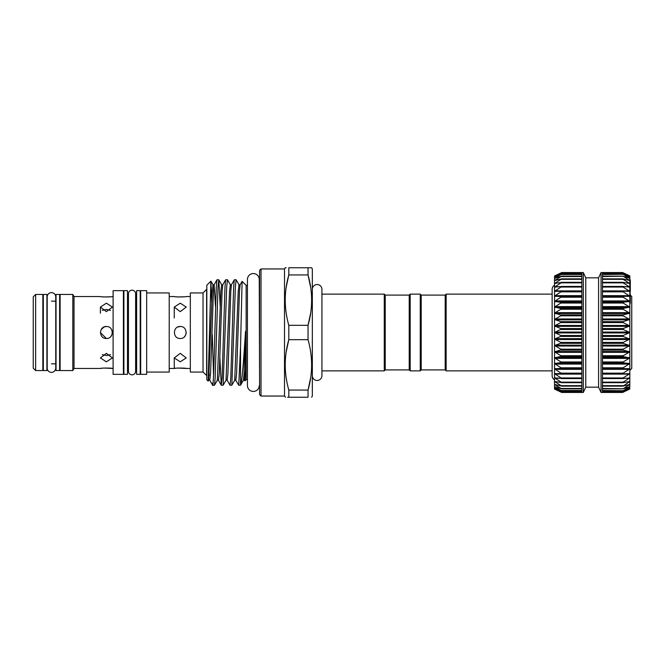 <?xml version="1.0" encoding="UTF-8"?>
<svg xmlns="http://www.w3.org/2000/svg" width="665" height="665" viewBox="0 0 665 665"><rect width="100%" height="100%" fill="white"/><g stroke="black" fill="none" stroke-linecap="round" stroke-linejoin="round"><path stroke-width="1" d="M51.471 292.625A4.273 4.273 0 0 0 47.207 296.889L47.207 368.111A4.273 4.273 0 0 0 51.471 372.375A4.273 4.273 0 0 0 55.744 368.111L55.744 296.889A4.273 4.273 0 0 0 51.471 292.625M132.052 374.827A3.599 3.599 0 0 0 135.643 371.228L135.643 293.772A3.599 3.599 0 0 0 132.052 290.173A3.599 3.599 0 0 0 128.453 293.772L128.453 371.228A3.599 3.599 0 0 0 132.052 374.827M259.242 385.542A5.902 5.902 0 0 1 253.34 391.444A5.902 5.902 0 0 1 247.438 385.542L247.438 279.458A5.902 5.902 0 0 1 253.34 273.556A5.902 5.902 0 0 1 259.242 279.458L259.574 382.043M602.49 392.225L623.122 392.225L629.83 389L623.122 391.876L629.83 388.244L623.122 390.721L629.83 386.731L623.122 388.784L629.83 384.478L623.122 386.082L629.83 381.535L623.122 382.658L623.122 382.142L629.83 377.92L623.122 378.551L623.122 377.953L629.83 373.688L623.122 373.83L623.122 373.148L629.83 368.909L623.122 368.543L623.122 367.787L629.83 363.597L629.83 370.388L631.75 368.468L631.75 296.532L630.312 295.094M629.83 351.86L623.122 350.081L623.122 349.183L629.83 345.584L629.83 363.597L623.122 362.766L623.122 361.959L629.83 357.928L623.122 356.59L623.122 355.725L629.83 351.893L629.83 345.551L623.122 343.331L623.122 342.409L629.83 339.108L623.122 336.44L623.122 335.501L629.83 332.533L623.122 329.499L623.122 328.56L629.83 325.966L623.122 322.591L623.122 321.669L629.83 319.483L623.122 315.817L623.122 314.919L629.83 313.173L623.122 309.275L623.122 308.41L629.83 307.13L623.122 303.041L623.122 302.234L629.83 301.428L623.122 297.213L623.122 296.457L629.83 296.149L623.122 291.852L623.122 291.17L629.83 291.353L623.122 287.047L623.122 286.449L629.83 287.122L623.122 282.858L623.122 282.342L629.83 283.506L623.122 279.342L623.122 278.918L629.83 280.547L623.122 276.216L629.83 278.278L623.122 274.279L629.83 276.765L623.122 273.124L629.83 276L622.639 272.55L629.83 275.9L629.83 280.53L630.312 279.948L629.83 279.757M554.535 377.895L554.535 363.597L561.717 368.244L554.535 368.875L561.717 373.589L554.535 373.663L561.717 378.377L554.535 377.895L561.717 382.55L554.535 381.51L561.717 386.041L554.535 384.47L561.717 388.809L554.535 386.722L561.717 390.812L554.535 388.235L561.717 392.034L554.535 389L561.726 392.45L554.535 389.1L554.535 388.235L554.967 388.352L554.535 388.235L554.535 386.722L554.967 386.781L554.535 386.722L554.535 384.47L554.967 384.47L554.535 384.47L554.535 377.895L554.967 377.787L554.535 377.895L554.535 373.663L554.967 373.506M554.535 357.903L554.535 332.5L561.717 335.916L554.535 339.067L561.717 342.841L554.535 345.551L561.717 349.624L554.535 351.86L561.717 356.182L554.535 357.903L561.717 362.417L554.535 363.597L554.535 313.14L561.717 315.243L554.535 319.449L561.717 322.018L554.535 325.933L561.717 328.942L554.535 332.5M554.535 307.097L554.535 296.125L561.717 296.648L554.535 301.403L561.717 302.467L554.535 307.097L561.717 308.693L554.535 313.14L554.535 285.185A4.796 4.796 0 0 0 552.133 289.333L552.133 375.667A4.796 4.796 0 0 0 554.535 379.815M598.591 277.829L601.052 272.55L602.49 272.55L602.49 392.45L601.052 392.45L598.591 387.171L598.591 277.829L585.774 277.829L583.313 272.55L561.726 272.55L554.535 276L561.717 272.949L554.535 276.765L561.717 274.155L554.535 278.278L561.717 276.141L554.535 280.53L561.717 278.901L554.535 283.49L561.717 282.376L554.535 287.105L561.717 286.532L554.535 291.337L561.717 291.312L554.535 296.125M561.717 392.034L561.243 391.876M561.717 390.812L561.243 390.721M561.717 388.809L561.243 388.784M561.717 386.041L561.243 386.082M561.717 382.55L561.243 382.658M561.717 378.377L561.243 378.551M561.717 373.589L561.243 373.83M598.591 387.171L585.774 387.171L583.313 392.45L581.875 392.45L581.875 272.958L561.717 272.949M629.398 283.539L630.312 282.933L630.312 279.948M629.398 287.214L630.312 286.066L630.312 282.933M629.398 291.494L630.312 290.09L630.312 286.066M629.398 280.53L629.83 280.547L629.83 296.125L630.312 290.09M630.312 294.761L630.312 303.39L629.83 303.39L629.83 301.403L629.83 345.551M629.83 363.597L629.83 373.663L629.398 373.506M629.83 373.663L629.83 377.895L629.398 377.787M629.83 377.895L629.83 381.51L629.398 381.461M629.83 381.51L629.83 384.47L629.398 384.47L629.83 384.453L629.83 386.722L629.398 386.781M629.83 386.722L629.398 388.352M629.83 388.235L629.398 389.175M446.14 370.871L446.14 294.13L445.184 295.094L445.184 369.906L446.14 370.871L552.133 370.871M409.216 369.906L385.235 369.906L385.235 295.094L409.216 295.094L409.216 369.906L410.172 370.871L420.247 370.871L420.247 294.13L421.203 295.094L421.203 369.906L420.247 370.871M409.216 295.094L410.172 294.13L410.172 370.871M385.235 369.906L384.27 370.871L384.27 294.13L321.926 294.13L321.926 289.333A4.796 4.796 0 0 0 317.13 284.537A4.796 4.796 0 0 0 312.334 289.333M321.926 289.333L321.926 375.667A4.796 4.796 0 0 1 317.13 380.463A4.796 4.796 0 0 1 312.334 375.667M261.012 396.049L259.574 394.611L259.574 270.389L261.012 268.951L261.012 396.049L284.512 396.049L284.512 268.951L285.21 267.754L286.15 267.754M310.671 312.957L308.045 325.318L308.045 339.682L288.81 339.682L288.81 325.318L308.045 325.318C312.799 308.618 312.799 291.827 308.045 274.936L310.738 287.746M286.216 287.039L288.81 274.936C284.046 291.636 284.046 308.427 288.81 325.318M288.81 274.936L288.81 267.754C284.055 267.754 284.055 267.754 288.81 267.754L308.045 267.754C312.799 267.754 312.799 267.754 308.045 267.754L308.045 274.936L288.81 274.936M286.282 313.656L286.108 312.508M247.438 379.649L246.15 379.649L246.15 285.351L242.093 281.37L240.14 284.761L239.491 291.095L236.59 373.905L235.792 380.239L234.703 380.239L231.836 385.201L235.385 286.815L236.108 279.741L239.043 284.761L238.245 291.095L234.703 380.239M245.485 369.541L244.479 380.239L244.895 380.895L245.485 369.541L245.759 332.5C245.709 330.854 245.618 330.738 245.485 332.151L245.46 332.5C243.739 358.36 242.093 382.633 240.539 385.16L240.539 346.673L242.093 281.37M236.108 279.741L234.321 279.799L233.664 286.815L230.772 378.185L230.048 385.259L227.114 380.239L226.017 380.239L223.157 385.201L226.707 286.815L227.43 279.741L230.356 284.761L229.558 291.095L226.017 380.239M227.43 279.741L225.643 279.799L224.986 286.815L222.093 378.185L221.295 385.201L219.899 358.111M215.551 306.889L214.097 284.761L213.448 291.095L210.556 373.905L209.749 380.239L212.684 385.259L214.471 385.201L215.128 378.185L218.02 286.815L218.818 279.799L220.215 306.889M218.743 279.741L216.956 279.799L216.3 286.815L214.853 332.5C213.989 366.049 213.191 393.78 212.285 383.206M230.048 385.259L231.836 385.201M221.37 385.259L223.157 385.201M212.285 334.645L213.548 375.143M206.823 332.5L206.823 285.21L210.88 281.154L208.17 381.078L206.823 379.79L206.823 332.5M211.711 302.251L210.88 281.154M311.644 397.246L312.334 396.049L312.334 268.951L311.644 267.754L309.283 267.754M308.693 267.754L308.045 267.754M123.416 367.629L123.898 367.629M123.416 297.371L123.898 297.371M113.108 290.655L113.108 374.345L123.416 374.345L123.416 290.655L113.108 290.655M106.392 311.661L100.398 307.064L106.392 303.182L112.385 307.064L106.392 311.661M106.392 338.493C98.653 338.867 98.661 326.133 106.392 326.507C114.114 326.133 114.139 338.859 106.392 338.493L100.398 332.633M106.392 361.818L100.398 357.936L106.392 353.339L112.385 357.936L106.392 361.818M113.108 296.532L112.385 296.532C112.759 297.072 100.033 297.08 100.398 296.532L74.023 296.532L74.023 368.468L100.398 368.468C100.024 367.928 112.751 367.928 112.385 368.468L113.108 368.468M110.465 354.636L106.392 355.542L102.319 354.636M111.953 330.264L112.385 332.5M111.903 334.852L110.673 336.698M106.392 309.458L110.465 310.364L106.392 309.458L102.319 310.364M102.152 296.781L104.031 296.956M104.097 296.956L110.398 296.806M112.385 368.468L104.081 368.044M102.044 368.235L100.398 368.468M74.023 296.532L72.817 294.445L72.817 370.555L74.023 368.468M72.817 294.445L60.108 294.445L60.108 370.555L72.817 370.555M59.626 363.838L60.108 363.838M59.626 301.162L60.108 301.162M59.626 370.555L59.626 294.445L56.035 294.445L56.035 370.555L59.626 370.555M51.471 363.838L56.035 363.838M51.471 301.162L56.035 301.162M46.916 370.555L46.916 294.445L43.325 294.445L43.325 370.555L46.916 370.555M42.843 363.838L43.325 363.838M42.843 301.162L43.325 301.162M35.644 294.445L35.644 370.555L42.843 370.555L42.843 294.445L35.644 294.445L33.25 296.839L33.25 368.161L35.644 370.555M127.489 290.655L127.489 374.345L123.898 374.345L123.898 290.655L127.489 290.655M127.489 367.629L128.453 367.629M135.643 367.629L136.608 367.629M127.489 297.371L128.453 297.371M135.643 297.371L136.608 297.371M140.199 290.655L140.199 374.345L136.608 374.345L136.608 290.655L140.199 290.655M140.199 367.629L140.681 367.629M140.199 297.371L140.681 297.371M140.681 290.655L140.681 374.345L146.674 374.345L146.674 290.655L140.681 290.655M146.674 372.068L169.218 372.068L169.218 292.933L146.674 292.933M180.248 311.661L174.255 307.064L180.248 303.182L186.242 307.064L180.248 311.661M180.248 338.493C172.509 338.867 172.518 326.133 180.248 326.507C187.971 326.133 187.996 338.859 180.248 338.493C172.509 338.867 172.518 326.133 180.248 326.507L177.996 326.947M180.248 361.818L174.255 357.936L180.248 353.339L186.242 357.936L180.248 361.818M169.218 368.468L174.255 368.468C173.881 367.928 186.616 367.928 186.242 368.468L190.323 368.468M169.218 296.532L174.255 296.532C173.889 297.08 186.616 297.072 186.242 296.532L190.323 296.532M203.033 372.068L203.033 292.933L190.323 292.933L190.323 372.068L203.033 372.068L206.823 375.667M203.033 292.933L206.624 289.333L206.624 375.667M186.242 332.517L185.784 334.794M185.759 334.861L184.496 336.731M174.255 317.961L174.255 307.064M176.009 296.781L177.888 296.956M177.954 296.956L184.222 296.814M175.893 368.235L174.255 368.468L174.255 357.936M186.242 368.468L177.937 368.044M101.105 329.674L104.081 326.964M104.097 326.964L106.392 326.507M310.671 377.703L308.045 390.064C312.799 373.364 312.799 356.573 308.045 339.682M308.045 390.064L308.045 397.246C312.799 397.246 312.799 397.246 308.045 397.246C312.799 397.246 312.799 397.246 308.045 397.246L288.81 397.246C284.055 397.246 284.055 397.246 288.81 397.246L288.81 390.064L308.045 390.064M310.572 351.344L310.738 352.492M240.539 346.673L238.727 385.259L240.539 385.16M238.727 385.259L235.792 380.239M286.282 378.402L286.108 377.255M286.174 352.043L288.81 339.682C284.046 356.382 284.046 373.173 288.81 390.064M284.512 396.049L285.551 397.246M287.563 397.246L288.81 397.246M585.774 387.171L585.774 277.829M601.052 392.45L601.052 272.55M629.281 275.776L629.83 276M623.122 391.876L602.49 391.768M623.122 390.721L602.49 390.505M623.122 388.784L602.49 388.46M623.122 386.082L623.122 385.658L602.49 385.658M623.122 382.658L623.122 382.142L602.49 382.142M623.122 378.551L623.122 377.953L602.49 377.953M623.122 373.83L623.122 373.148L602.49 373.148M602.49 291.852L623.122 291.852L623.122 291.17M602.49 287.047L623.122 287.047L623.122 286.449M602.49 282.858L623.122 282.858L623.122 282.342M602.49 279.342L623.122 279.342L623.122 278.918M602.49 276.54L623.122 276.216M629.398 278.219L629.83 278.294M602.49 274.495L623.122 274.279M629.398 276.648L629.83 276.765M602.49 273.232L623.122 273.124M630.312 281.204L629.83 281.204M630.312 281.245L629.83 281.245L629.83 282.459L630.312 282.459M630.312 285.26L629.83 285.26M630.312 289.932L629.83 289.932M630.312 293.955L629.83 293.955M629.83 389L622.639 392.45L602.49 392.45M629.83 296.125L629.83 301.403M629.83 307.097L629.83 303.39M583.313 392.45L583.313 272.55M554.535 285.185L554.535 276.765L554.967 276.648M561.243 274.279L561.717 274.155M555.757 277.962L554.967 278.219M561.243 276.216L561.717 276.141M556.331 280.173L554.967 280.53M561.243 278.918L561.717 278.901M557.287 283.091L554.967 283.091L554.535 283.49L554.967 283.539M561.243 282.342L561.717 282.376M559.332 286.673L554.967 286.673L554.535 287.105L554.967 287.214M561.243 286.449L561.717 286.532M581.875 290.879L554.967 290.879L554.535 291.337L554.967 291.494M561.243 291.17L561.717 291.312M554.967 381.461L554.535 381.51M554.967 389.175L554.535 389M554.967 275.825L554.535 276.765L555.366 276.49M581.875 272.775L561.726 272.55L555.084 275.776M554.535 325.933L554.535 313.14M554.535 371.511L554.535 363.597M581.875 386.082L561.726 386.082M581.875 382.658L561.684 382.658M561.426 378.568L581.875 378.568L561.576 378.551M581.875 368.543L561.243 368.543M581.875 362.766L561.243 362.766M581.875 356.59L561.243 356.59M581.875 350.081L561.243 350.081M581.875 343.331L561.243 343.331M581.875 336.44L561.243 336.44M581.875 329.499L561.243 329.499M581.875 322.591L561.243 322.591M581.875 315.817L561.243 315.817M581.875 309.275L561.243 309.275M581.875 303.041L561.243 303.041M581.875 297.213L561.243 297.213M581.875 291.852L561.243 291.852M581.875 287.047L561.243 287.047M581.875 282.858L561.243 282.858M581.875 279.342L561.243 279.342M581.875 276.54L561.243 276.54M581.875 274.495L561.243 274.495M581.875 273.232L561.243 273.232M628.608 277.962L629.398 277.962M628.034 280.173L629.398 280.173M627.078 283.091L629.398 283.091M625.034 286.673L629.398 286.673M602.49 290.879L629.398 290.879M602.49 295.651L629.398 295.651M602.49 300.921L629.398 300.921M602.49 306.615L629.398 306.615M602.49 312.658L629.398 312.658M602.49 318.967L629.398 318.967M602.49 325.459L629.398 325.459M602.49 332.051L629.398 332.051M602.49 338.651L629.398 338.651M602.49 345.16L629.398 345.16M602.49 351.502L629.398 351.502M602.49 357.587L629.398 357.587M602.49 363.339L629.398 363.339M602.49 368.668L629.398 368.668M234.321 279.799L231.453 284.761L230.805 291.095L227.912 373.905L227.114 380.239M225.643 279.799L222.775 284.761L222.127 291.095L219.234 373.905L218.436 380.239L217.339 380.239L214.471 385.201M209.209 375.65L208.802 367.446M245.485 332.151L244.03 373.905L243.382 380.239L240.514 385.201M222.775 284.761L221.678 284.761L220.88 291.095L217.339 380.239M216.956 279.799L214.097 284.761L213 284.761L212.202 291.095L208.66 380.239L209.749 380.239M602.49 272.775L623.122 272.775M628.608 387.038L629.398 387.038M628.034 384.827L629.398 384.827M627.078 381.91L629.398 381.91M602.49 386.082L622.639 386.082M625.034 378.327L629.398 378.327M602.49 382.658L622.681 382.658M602.49 374.121L629.398 374.121M622.939 378.568L602.49 378.568L622.789 378.551M602.49 369.349L629.398 369.349M602.49 364.079L629.398 364.079M602.49 367.787L623.122 367.787M602.49 368.543L623.122 368.543M602.49 358.385L629.398 358.385M602.49 361.959L623.122 361.959M602.49 362.766L623.122 362.766M602.49 352.342L629.398 352.342M602.49 355.725L623.122 355.725M602.49 356.59L623.122 356.59M602.49 346.033L629.398 346.033M602.49 349.183L623.122 349.183M602.49 350.081L623.122 350.081M602.49 339.541L629.398 339.541M602.49 342.409L623.122 342.409M602.49 343.331L623.122 343.331M602.49 332.949L629.398 332.949M602.49 335.501L623.122 335.501M602.49 336.44L623.122 336.44M602.49 326.349L629.398 326.349M602.49 328.56L623.122 328.56M602.49 329.499L623.122 329.499M602.49 319.84L629.398 319.84M602.49 321.669L623.122 321.669M602.49 322.591L623.122 322.591M602.49 313.498L629.398 313.498M602.49 314.919L623.122 314.919M602.49 315.817L623.122 315.817M602.49 307.413L629.398 307.413M602.49 308.41L623.122 308.41M602.49 309.275L623.122 309.275M602.49 301.661L629.398 301.661M602.49 302.234L623.122 302.234M602.49 303.041L623.122 303.041M602.49 296.332L629.398 296.332M602.49 296.457L623.122 296.457M602.49 297.213L623.122 297.213M622.939 286.432L602.49 286.432L622.789 286.449M602.49 282.342L622.681 282.342M602.49 278.918L622.639 278.918M581.875 282.342L561.684 282.342M561.426 286.432L581.875 286.432L561.576 286.449M581.875 295.651L554.967 295.651M581.875 296.332L554.967 296.332M581.875 296.457L561.243 296.457M581.875 300.921L554.967 300.921M581.875 301.661L554.967 301.661M581.875 302.234L561.243 302.234M581.875 306.615L554.967 306.615M581.875 307.413L554.967 307.413M581.875 308.41L561.243 308.41M581.875 312.658L554.967 312.658M581.875 313.498L554.967 313.498M581.875 314.919L561.243 314.919M581.875 318.967L554.967 318.967M581.875 319.84L554.967 319.84M581.875 321.669L561.243 321.669M581.875 325.459L554.967 325.459M581.875 326.349L554.967 326.349M581.875 328.56L561.243 328.56M581.875 332.051L554.967 332.051M581.875 332.949L554.967 332.949M581.875 335.501L561.243 335.501M581.875 338.651L554.967 338.651M581.875 339.541L554.967 339.541M581.875 342.409L561.243 342.409M581.875 345.16L554.967 345.16M581.875 346.033L554.967 346.033M581.875 349.183L561.243 349.183M581.875 351.502L554.967 351.502M581.875 352.342L554.967 352.342M581.875 355.725L561.243 355.725M581.875 357.587L554.967 357.587M581.875 358.385L554.967 358.385M581.875 361.959L561.243 361.959M581.875 363.339L554.967 363.339M581.875 364.079L554.967 364.079M581.875 367.787L561.243 367.787M581.875 368.668L554.967 368.668M581.875 369.349L554.967 369.349M581.875 373.148L561.243 373.148M581.875 374.121L554.967 374.121M581.875 377.953L561.243 377.953M559.332 378.327L554.967 378.327M581.875 382.142L561.243 382.142M557.287 381.91L554.967 381.91M581.875 385.658L561.243 385.658M556.331 384.827L554.967 384.827M581.875 388.46L561.243 388.46M555.757 387.038L554.967 387.038M581.875 390.505L561.243 390.505M581.875 391.768L561.243 391.768M581.875 392.225L561.243 392.225M259.574 282.957L259.242 284.179L259.242 279.458M581.875 392.45L561.726 392.45M581.875 392.051L561.717 392.051M581.875 390.854L561.692 390.854M581.875 388.875L561.651 388.875M581.875 386.141L561.593 386.141M581.875 382.691L561.518 382.691M421.203 369.906L445.184 369.906M385.235 295.094L384.27 294.13M284.512 268.951L261.012 268.951M247.438 285.351L246.15 285.351M100.398 313.223L100.398 307.064M244.479 380.239L243.382 380.239M240.14 284.761L239.043 284.761M231.453 284.761L230.356 284.761M210.921 281.17L213 284.761M208.17 381.078L208.66 380.239M221.678 284.761L218.818 279.799M221.295 385.201L218.436 380.239M246.15 379.649L244.895 380.895M321.926 375.667L321.926 370.871L384.27 370.871M421.203 295.094L445.184 295.094M410.172 294.13L420.247 294.13M552.133 294.13L446.14 294.13M602.49 272.55L622.639 272.55M602.49 392.051L622.648 392.051M602.49 390.854L622.673 390.854M602.49 388.875L622.714 388.875M602.49 386.141L622.773 386.141M602.49 382.691L622.847 382.691M602.49 282.309L622.847 282.309M602.49 278.859L622.773 278.859M602.49 276.125L622.714 276.125M602.49 274.146L622.673 274.146M602.49 272.949L622.648 272.949M581.875 274.146L561.692 274.146M581.875 276.125L561.651 276.125M581.875 278.859L561.593 278.859M581.875 282.309L561.518 282.309"/></g></svg>
